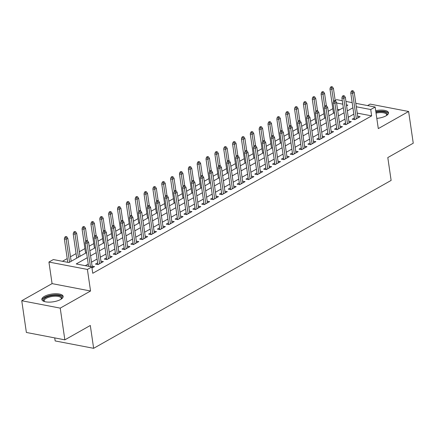 <?xml version="1.0" encoding="UTF-8"?>
<svg xmlns="http://www.w3.org/2000/svg" width="435" height="435" viewBox="0 0 435 435"><rect width="100%" height="100%" fill="white"/><g stroke="black" fill="none" stroke-linecap="round" stroke-linejoin="round"><path stroke-width="0.65" d="M376.808 118.38A10.75 3.942 -8.3 0 0 385.986 115.846A10.75 3.942 -8.3 0 0 388.509 112.741A10.75 3.942 -8.3 0 0 375.682 110.675M44.386 296.376A10.75 3.942 -8.3 0 0 41.858 299.487A10.75 3.942 -8.3 0 0 49.084 302.129A10.75 3.942 -8.3 0 0 60.612 299.492A10.75 3.942 -8.3 0 0 63.135 296.382A10.75 3.942 -8.3 0 0 55.908 293.734A10.75 3.942 -8.3 0 0 44.386 296.376M335.184 100.49L336.674 99.648L342.307 100.73M54.723 337.897L55.163 340.931L93.639 348.315L391.125 180.416L387.797 157.573L413.25 143.207L408.623 111.485L370.147 104.101L367.542 105.569M93.639 348.315L90.306 325.478L64.853 339.844L26.377 332.46L21.75 300.737L60.226 308.121L90.551 291.004L87.402 269.434L48.927 262.049L53.353 259.554L68.953 262.544L86.565 252.61M90.551 291.004L52.075 283.62L21.75 300.737M52.075 283.62L48.927 262.049M332.835 108.679L328.224 111.284M323.983 113.676L319.372 116.281M315.125 118.673L310.519 121.278M306.273 123.67L301.662 126.275M297.42 128.668L292.809 131.272M288.563 133.665L283.957 136.269M279.71 138.662L275.105 141.266M270.858 143.659L266.247 146.263M262.006 148.656L257.395 151.26M253.148 153.653L248.543 156.257M244.296 158.65L239.685 161.254M235.444 163.647L230.833 166.252M226.591 168.644L221.98 171.249M217.734 173.641L213.128 176.246M208.882 178.638L204.271 181.243M200.029 183.635L195.418 186.24M191.172 188.632L186.566 191.237M182.319 193.629L177.708 196.234M173.467 198.626L168.856 201.231M164.615 203.624L160.004 206.228M155.757 208.621L151.152 211.225M146.905 213.618L142.294 216.222M138.053 218.615L133.442 221.219M129.195 223.612L124.589 226.216M120.343 228.609L115.737 231.213M111.49 233.606L106.879 236.21M102.638 238.603L98.027 241.207M93.781 243.6L89.175 246.205M84.928 248.597L79.349 251.745M76.076 253.594L70.497 256.742M67.218 258.591L62.433 261.294M64.853 339.844L60.226 308.121M354.4 117.939L352.214 119.174L354.813 119.674L360.126 116.678L357.69 116.21M345.548 122.936L343.362 124.171L345.961 124.671L351.273 121.675L348.837 121.207M336.695 127.933L334.51 129.168L337.109 129.668L342.421 126.672L339.985 126.204M327.838 132.931L325.652 134.165L328.251 134.665L333.563 131.669L331.133 131.201M318.985 137.928L316.8 139.162L319.399 139.662L324.711 136.666L322.275 136.198M310.133 142.925L307.947 144.159L310.546 144.659L315.859 141.663L313.423 141.196M301.276 147.922L299.09 149.156L301.694 149.656L307.001 146.66L304.571 146.193M292.423 152.919L290.237 154.153L292.837 154.653L298.149 151.657L295.718 151.19M283.571 157.916L281.385 159.15L283.984 159.65L289.297 156.654L286.861 156.187M274.719 162.913L272.533 164.147L275.132 164.647L280.444 161.651L278.008 161.184M265.861 167.91L263.675 169.144L266.274 169.645L271.587 166.648L269.156 166.181M257.009 172.907L254.823 174.141L257.422 174.642L262.735 171.646L260.299 171.178M248.157 177.904L245.971 179.138L248.57 179.639L253.882 176.643L251.446 176.175M239.299 182.901L237.113 184.135L239.718 184.636L245.03 181.64L242.594 181.172M230.447 187.898L228.261 189.133L230.86 189.633L236.172 186.637L233.742 186.169M221.594 192.895L219.409 194.13L222.008 194.63L227.32 191.634L224.884 191.166M212.742 197.892L210.556 199.127L213.155 199.627L218.468 196.631L216.032 196.163M203.884 202.889L201.699 204.124L204.298 204.624L209.61 201.628L207.18 201.16M195.032 207.886L192.846 209.121L195.445 209.621L200.758 206.625L198.322 206.157M186.18 212.884L183.994 214.118L186.593 214.618L191.906 211.622L189.47 211.154M177.328 217.881L175.136 219.115L177.741 219.615L183.053 216.619L180.617 216.151M168.47 222.878L166.284 224.112L168.883 224.612L174.196 221.616L171.765 221.149M159.618 227.875L157.432 229.109L160.031 229.609L165.343 226.613L162.907 226.146M150.766 232.872L148.58 234.106L151.179 234.606L156.491 231.61L154.055 231.143M141.908 237.869L139.722 239.103L142.321 239.603L147.634 236.607L145.203 236.14M133.056 242.866L130.87 244.1L133.469 244.6L138.781 241.604L136.345 241.137M124.203 247.863L122.017 249.097L124.617 249.598L129.929 246.601L127.493 246.134M115.351 252.86L113.165 254.094L115.764 254.595L121.077 251.599L118.641 251.131M106.493 257.857L104.308 259.091L106.907 259.592L112.219 256.596L109.789 256.128M97.641 262.854L95.455 264.089L98.054 264.589L103.367 261.593L100.931 261.125M339.691 109.74L337.522 109.326M87.304 257.694L76.234 263.942L91.828 266.938L92.758 273.283L371.648 115.873L357.238 113.111M353.845 114.128L348.266 117.276M344.988 119.125L339.409 122.273M336.135 124.122L330.556 127.27M327.283 129.119L321.704 132.267M318.431 134.116L312.852 137.264M309.573 139.113L303.994 142.261M300.721 144.11L295.142 147.258M291.869 149.107L286.29 152.255M283.016 154.104L277.432 157.252M274.159 159.101L268.58 162.25M265.306 164.098L259.728 167.247M256.454 169.095L250.875 172.244M247.597 174.092L242.018 177.241M238.744 179.089L233.165 182.238M229.892 184.087L224.313 187.235M221.04 189.084L215.461 192.232M212.182 194.081L206.603 197.229M203.33 199.078L197.751 202.226M194.478 204.075L188.899 207.223M185.62 209.072L180.041 212.22M176.768 214.069L171.189 217.217M167.915 219.066L162.337 222.214M159.063 224.063L153.484 227.211M150.206 229.06L144.627 232.208M141.353 234.057L135.774 237.205M132.501 239.054L126.922 242.203M123.643 244.051L118.064 247.2M114.791 249.048L109.212 252.197M105.939 254.045L100.36 257.194M97.087 259.042L91.508 262.191M88.229 264.04L85.309 265.687M91.986 268.014L94.515 266.59L92.079 266.122M355.814 103.318L375.149 107.032L378.298 128.602L408.623 111.485M375.149 107.032L370.723 109.528L356.314 106.765M371.648 115.873L370.723 109.528M91.828 266.938L87.402 269.434M345.955 101.426L352.165 102.622M346.597 105.846L347.848 105.139L346.456 104.873M342.807 104.172L336.598 102.981M89.838 250.761L95.417 247.613M98.691 245.764L104.269 242.61M107.543 240.767L113.127 237.613M116.401 235.77L121.979 232.616M125.253 230.773L130.832 227.619M134.105 225.776L139.684 222.622M142.963 220.779L148.542 217.625M151.815 215.782L157.394 212.628M160.667 210.785L166.246 207.631M169.519 205.788L175.098 202.634M178.377 200.791L183.956 197.637M187.229 195.793L192.808 192.64M196.082 190.796L201.661 187.643M204.939 185.799L210.518 182.646M213.792 180.802L219.37 177.649M222.644 175.805L228.223 172.651M231.496 170.808L237.075 167.654M240.354 165.811L245.933 162.657M249.206 160.814L254.785 157.66M258.058 155.817L263.637 152.663M266.916 150.82L272.495 147.666M275.768 145.823L281.347 142.669M284.62 140.826L290.199 137.672M293.473 135.829L299.052 132.675M302.33 130.832L307.909 127.678M311.183 125.835L316.762 122.681M320.035 120.838L325.614 117.684M328.887 115.84L334.471 112.687M337.745 110.843L343.324 107.69M352.921 107.782L347.342 110.93M344.063 112.779L338.484 115.927M335.211 117.776L329.632 120.925M326.359 122.773L320.78 125.922M317.501 127.77L311.922 130.919M308.649 132.767L303.07 135.916M299.797 137.764L294.218 140.913M290.944 142.762L285.365 145.91M282.087 147.759L276.508 150.907M273.234 152.756L267.655 155.904M264.382 157.753L258.803 160.901M255.524 162.75L249.946 165.898M246.672 167.747L241.093 170.895M237.82 172.744L232.241 175.892M228.968 177.741L223.389 180.889M220.11 182.738L214.531 185.886M211.258 187.735L205.679 190.883M202.405 192.732L196.827 195.88M193.553 197.729L187.969 200.878M184.696 202.726L179.117 205.875M175.843 207.723L170.264 210.872M166.991 212.72L161.412 215.869M158.133 217.717L152.554 220.866M149.281 222.715L143.702 225.863M140.429 227.712L134.85 230.86M131.577 232.709L125.998 235.857M122.719 237.706L117.14 240.854M113.867 242.703L108.288 245.851M105.014 247.7L99.436 250.848M96.157 252.697L90.578 255.845M86.712 241.289L87.598 240.789L86.554 240.588L85.668 241.088L86.712 241.289L87.011 243.219L88.604 242.317L92.329 267.824M90.436 266.671L87.011 243.219L85.14 242.855L88.561 266.312M85.668 241.088L85.14 242.855M88.604 242.317L87.598 240.789M66.8 236.798L65.756 236.596L64.875 237.097L65.913 237.298L66.8 236.798L67.811 238.326L66.212 239.223L64.342 238.864L67.762 262.316M65.913 237.298L69.567 262.202M67.811 238.326L71.161 261.299M64.342 238.864L64.875 237.097M44.435 301.547A9.304 3.409 171.7 0 1 44.381 301.515A9.304 3.409 171.7 0 1 45.626 297.6A9.304 3.409 171.7 0 1 57.295 295.392A9.304 3.409 171.7 0 1 61.302 299.046A9.304 3.409 171.7 0 1 61.253 299.095M61.079 299.209A8.613 3.159 -8.3 0 0 61.264 298.339A8.613 3.159 -8.3 0 0 55.473 296.219A8.613 3.159 -8.3 0 0 46.24 298.334A8.613 3.159 -8.3 0 0 44.212 300.824A8.613 3.159 -8.3 0 0 44.636 301.607M63.097 297.002A10.679 3.915 -8.3 0 0 55.495 294.783A10.679 3.915 -8.3 0 0 44.587 297.399A10.679 3.915 -8.3 0 0 42.075 300.068M375.911 112.219A9.304 3.409 171.7 0 1 379.69 111.713A9.304 3.409 171.7 0 1 386.677 115.4A9.304 3.409 171.7 0 1 386.633 115.454M386.454 115.569A8.613 3.159 -8.3 0 0 386.639 114.699A8.613 3.159 -8.3 0 0 379.657 112.611A8.613 3.159 -8.3 0 0 376.036 113.111M388.471 113.361A10.679 3.915 -8.3 0 0 379.934 111.181A10.679 3.915 -8.3 0 0 375.835 111.713M95.564 236.292L96.45 235.792L95.412 235.591L94.525 236.091L95.564 236.292L95.869 238.222L97.462 237.32L101.181 262.827M99.588 263.724L95.869 238.222L93.993 237.858L97.891 264.556M94.525 236.091L93.993 237.858M97.462 237.32L96.45 235.792M104.416 231.295L105.303 230.795L104.264 230.593L103.378 231.094L104.416 231.295L104.721 233.225L106.314 232.323L110.033 257.83M108.44 258.727L104.721 233.225L102.85 232.861L106.744 259.559M103.378 231.094L102.85 232.861M106.314 232.323L105.303 230.795M113.274 226.298L114.155 225.798L113.116 225.596L112.23 226.097L113.274 226.298L113.573 228.223L115.166 227.326L118.891 252.833M117.292 253.73L113.573 228.223L111.703 227.864L115.596 254.562M112.23 226.097L111.703 227.864M115.166 227.326L114.155 225.798M122.126 221.301L123.013 220.801L121.969 220.599L121.088 221.1L122.126 221.301L122.425 223.226L124.024 222.328L127.743 247.836M126.15 248.733L122.425 223.226L120.555 222.867L124.448 249.565M121.088 221.1L120.555 222.867M124.024 222.328L123.013 220.801M75.652 231.801L74.613 231.599L73.727 232.1L74.766 232.301L75.652 231.801L76.663 233.329L75.07 234.226L73.194 233.867L76.739 258.151M74.766 232.301L78.42 257.205M76.663 233.329L80.013 256.302M73.194 233.867L73.727 232.1M84.504 226.804L83.466 226.602L82.579 227.103L83.618 227.304L84.504 226.804L85.516 228.331L83.922 229.229L82.052 228.87L85.592 253.154M83.618 227.304L85.657 241.131M85.516 228.331L87.326 240.734M82.052 228.87L82.579 227.103M93.356 221.806L92.318 221.605L91.432 222.106L92.476 222.307L93.356 221.806L94.368 223.334L92.775 224.232L90.904 223.873L94.449 248.157M92.476 222.307L94.509 236.134M94.368 223.334L96.178 235.737M90.904 223.873L91.432 222.106M102.214 216.809L101.176 216.608L100.289 217.108L101.328 217.31L102.214 216.809L103.225 218.337L101.632 219.235L99.756 218.876L103.302 243.16M101.328 217.31L103.367 231.137M103.225 218.337L105.031 230.74M99.756 218.876L100.289 217.108M130.978 216.304L131.865 215.803L130.826 215.602L129.94 216.103L130.978 216.304L131.283 218.229L132.876 217.331L136.595 242.839M135.002 243.736L131.283 218.229L129.407 217.87L133.306 244.568M129.94 216.103L129.407 217.87M132.876 217.331L131.865 215.803M111.066 211.812L110.028 211.611L109.141 212.111L110.18 212.313L111.066 211.812L112.078 213.34L110.485 214.237L108.614 213.879L112.154 238.162M110.18 212.313L112.219 226.14M112.078 213.34L113.888 225.743M108.614 213.879L109.141 212.111M139.831 211.307L140.717 210.806L139.678 210.605L138.792 211.105L139.831 211.307L140.135 213.232L141.728 212.334L145.448 237.842M143.855 238.739L140.135 213.232L138.265 212.873L142.158 239.571M138.792 211.105L138.265 212.873M141.728 212.334L140.717 210.806M119.919 206.815L118.88 206.614L117.994 207.114L119.032 207.316L119.919 206.815L120.93 208.343L119.337 209.24L117.466 208.882L121.006 233.165M119.032 207.316L121.071 221.143M120.93 208.343L122.741 220.746M117.466 208.882L117.994 207.114M148.688 206.31L149.575 205.809L148.531 205.608L147.644 206.108L148.688 206.31L148.987 208.234L150.581 207.337L154.305 232.845M152.712 233.742L148.987 208.234L147.117 207.876L151.01 234.574M147.644 206.108L147.117 207.876M150.581 207.337L149.575 205.809M128.776 201.818L127.732 201.617L126.851 202.117L127.89 202.318L128.776 201.818L129.782 203.346L128.189 204.243L126.319 203.884L129.864 228.168M127.89 202.318L129.929 216.146M129.782 203.346L131.593 215.749M126.319 203.884L126.851 202.117M157.541 201.313L158.427 200.812L157.388 200.611L156.502 201.111L157.541 201.313L157.845 203.237L159.438 202.34L163.158 227.848M161.564 228.745L157.845 203.237L155.969 202.879L159.868 229.577M156.502 201.111L155.969 202.879M159.438 202.34L158.427 200.812M137.629 196.821L136.59 196.62L135.704 197.12L136.742 197.321L137.629 196.821L138.64 198.349L137.047 199.246L135.171 198.887L138.716 223.171M136.742 197.321L138.781 211.149M138.64 198.349L140.451 210.752M135.171 198.887L135.704 197.12M166.393 196.315L167.279 195.815L166.241 195.614L165.354 196.114L166.393 196.315L166.697 198.24L168.291 197.343L172.01 222.85M170.417 223.748L166.697 198.24L164.827 197.881L168.72 224.58M165.354 196.114L164.827 197.881M168.291 197.343L167.279 195.815M146.481 191.824L145.442 191.623L144.556 192.123L145.594 192.324L146.481 191.824L147.492 193.352L145.899 194.249L144.028 193.89L147.568 218.174M145.594 192.324L147.634 206.152M147.492 193.352L149.303 205.755M144.028 193.89L144.556 192.123M175.251 191.318L176.131 190.818L175.093 190.617L174.207 191.117L175.251 191.318L175.55 193.243L177.143 192.346L180.862 217.853M179.269 218.751L175.55 193.243L173.679 192.884L177.572 219.583M174.207 191.117L173.679 192.884M177.143 192.346L176.131 190.818M155.333 186.827L154.294 186.626L153.408 187.126L154.452 187.327L155.333 186.827L156.344 188.355L154.751 189.252L152.881 188.893L156.421 213.177M154.452 187.327L156.486 201.155M156.344 188.355L158.155 200.758M152.881 188.893L153.408 187.126M184.103 186.321L184.989 185.821L183.945 185.62L183.064 186.12L184.103 186.321L184.402 188.246L186.001 187.349L189.72 212.856M188.127 213.754L184.402 188.246L182.531 187.887L186.425 214.585M183.064 186.12L182.531 187.887M186.001 187.349L184.989 185.821M164.191 181.83L163.147 181.629L162.266 182.129L163.304 182.33L164.191 181.83L165.202 183.358L163.609 184.255L161.733 183.896L165.278 208.18M163.304 182.33L165.343 196.158M165.202 183.358L167.007 195.761M161.733 183.896L162.266 182.129M192.955 181.324L193.841 180.824L192.803 180.623L191.917 181.123L192.955 181.324L193.26 183.249L194.853 182.352L198.572 207.859M196.979 208.756L193.26 183.249L191.384 182.89L195.282 209.588M191.917 181.123L191.384 182.89M194.853 182.352L193.841 180.824M173.043 176.833L172.004 176.632L171.118 177.132L172.157 177.333L173.043 176.833L174.054 178.361L172.461 179.258L170.591 178.899L174.13 203.183M172.157 177.333L174.196 191.161M174.054 178.361L175.865 190.764M170.591 178.899L171.118 177.132M201.807 176.327L202.694 175.827L201.655 175.626L200.769 176.126L201.807 176.327L202.112 178.252L203.705 177.355L207.424 202.862M205.831 203.759L202.112 178.252L200.241 177.893L204.135 204.591M200.769 176.126L200.241 177.893M203.705 177.355L202.694 175.827M181.895 171.836L180.857 171.635L179.97 172.135L181.009 172.336L181.895 171.836L182.907 173.364L181.313 174.261L179.443 173.902L182.983 198.186M181.009 172.336L183.048 186.164M182.907 173.364L184.717 185.767M179.443 173.902L179.97 172.135M210.665 171.33L211.546 170.83L210.507 170.629L209.621 171.129L210.665 171.33L210.964 173.255L212.557 172.358L216.282 197.865M214.689 198.762L210.964 173.255L209.094 172.896L212.987 199.594M209.621 171.129L209.094 172.896M212.557 172.358L211.546 170.83M190.753 166.839L189.709 166.638L188.823 167.138L189.867 167.339L190.753 166.839L191.759 168.367L190.166 169.264L188.295 168.905L191.84 193.189M189.867 167.339L191.906 181.167M191.759 168.367L193.57 180.77M188.295 168.905L188.823 167.138M219.517 166.333L220.404 165.833L219.365 165.632L218.479 166.132L219.517 166.333L219.822 168.258L221.415 167.361L225.134 192.868M223.541 193.765L219.822 168.258L217.946 167.899L221.845 194.597M218.479 166.132L217.946 167.899M221.415 167.361L220.404 165.833M199.605 161.842L198.567 161.641L197.68 162.141L198.719 162.342L199.605 161.842L200.617 163.37L199.023 164.267L197.147 163.908L200.693 188.192M198.719 162.342L200.758 176.17M200.617 163.37L202.427 175.773M197.147 163.908L197.68 162.141M228.37 161.336L229.256 160.836L228.217 160.635L227.331 161.135L228.37 161.336L228.674 163.261L230.267 162.364L233.986 187.871M232.393 188.768L228.674 163.261L226.804 162.902L230.697 189.6M227.331 161.135L226.804 162.902M230.267 162.364L229.256 160.836M208.457 156.845L207.419 156.643L206.533 157.144L207.571 157.345L208.457 156.845L209.469 158.373L207.876 159.27L206.005 158.911L209.545 183.195M207.571 157.345L209.61 171.172M209.469 158.373L211.279 170.776M206.005 158.911L206.533 157.144M237.222 156.339L238.108 155.839L237.07 155.638L236.183 156.138L237.222 156.339L237.526 158.264L239.119 157.367L242.839 182.874M241.246 183.771L237.526 158.264L235.656 157.905L239.549 184.603M236.183 156.138L235.656 157.905M239.119 157.367L238.108 155.839M217.31 151.848L216.271 151.646L215.385 152.147L216.429 152.348L217.31 151.848L218.321 153.376L216.728 154.273L214.857 153.914L218.397 178.198M216.429 152.348L218.462 166.175M218.321 153.376L220.132 165.778M214.857 153.914L215.385 152.147M246.079 151.342L246.966 150.842L245.922 150.641L245.041 151.141L246.079 151.342L246.379 153.267L247.972 152.37L251.696 177.877M250.103 178.774L246.379 153.267L244.508 152.908L248.401 179.606M245.041 151.141L244.508 152.908M247.972 152.37L246.966 150.842M226.167 146.851L225.123 146.649L224.242 147.15L225.281 147.351L226.167 146.851L227.179 148.378L225.58 149.276L223.71 148.917L227.255 173.201M225.281 147.351L227.32 161.178M227.179 148.378L228.984 160.781M223.71 148.917L224.242 147.15M254.932 146.345L255.818 145.845L254.779 145.643L253.893 146.144L254.932 146.345L255.236 148.27L256.829 147.373L260.549 172.88M258.955 173.777L255.236 148.27L253.36 147.911L257.259 174.609M253.893 146.144L253.36 147.911M256.829 147.373L255.818 145.845M235.02 141.853L233.981 141.652L233.095 142.153L234.133 142.354L235.02 141.853L236.031 143.381L234.438 144.279L232.567 143.92L236.107 168.204M234.133 142.354L236.172 156.181M236.031 143.381L237.842 155.784M232.567 143.92L233.095 142.153M263.784 141.348L264.67 140.848L263.632 140.646L262.745 141.147L263.784 141.348L264.089 143.273L265.682 142.375L269.401 167.883M267.808 168.78L264.089 143.273L262.218 142.914L266.111 169.612M262.745 141.147L262.218 142.914M265.682 142.375L264.67 140.848M243.872 136.856L242.833 136.655L241.947 137.155L242.986 137.357L243.872 136.856L244.883 138.384L243.29 139.282L241.42 138.923L244.959 163.207M242.986 137.357L245.025 151.179M244.883 138.384L246.694 150.787M241.42 138.923L241.947 137.155M272.642 136.351L273.523 135.85L272.484 135.649L271.598 136.15L272.642 136.351L272.941 138.276L274.534 137.378L278.259 162.886M276.66 163.783L272.941 138.276L271.07 137.917L274.963 164.615M271.598 136.15L271.07 137.917M274.534 137.378L273.523 135.85M252.73 131.859L251.686 131.658L250.799 132.158L251.843 132.36L252.73 131.859L253.735 133.387L252.142 134.284L250.272 133.926L253.817 158.209M251.843 132.36L253.882 146.182M253.735 133.387L255.546 145.79M250.272 133.926L250.799 132.158M281.494 131.354L282.38 130.853L281.336 130.652L280.455 131.152L281.494 131.354L281.798 133.279L283.392 132.381L287.111 157.889M285.518 158.786L281.798 133.279L279.922 132.92L283.821 159.618M280.455 131.152L279.922 132.92M283.392 132.381L282.38 130.853M261.582 126.862L260.543 126.661L259.657 127.161L260.695 127.363L261.582 126.862L262.593 128.39L261 129.287L259.124 128.929L262.669 153.212M260.695 127.363L262.735 141.185M262.593 128.39L264.398 140.793M259.124 128.929L259.657 127.161M290.346 126.357L291.233 125.856L290.194 125.655L289.308 126.155L290.346 126.357L290.651 128.281L292.244 127.384L295.963 152.892M294.37 153.789L290.651 128.281L288.78 127.923L292.673 154.621M289.308 126.155L288.78 127.923M292.244 127.384L291.233 125.856M270.434 121.865L269.395 121.664L268.509 122.164L269.548 122.365L270.434 121.865L271.445 123.393L269.852 124.29L267.982 123.931L271.522 148.215M269.548 122.365L271.587 136.188M271.445 123.393L273.256 135.796M267.982 123.931L268.509 122.164M299.198 121.36L300.085 120.859L299.046 120.658L298.16 121.158L299.198 121.36L299.503 123.284L301.096 122.387L304.815 147.895M303.222 148.792L299.503 123.284L297.632 122.926L301.526 149.624M298.16 121.158L297.632 122.926M301.096 122.387L300.085 120.859M279.286 116.868L278.248 116.667L277.361 117.167L278.405 117.363L279.286 116.868L280.298 118.396L278.704 119.293L276.834 118.934L280.374 143.218M278.405 117.363L280.439 131.191M280.298 118.396L282.108 130.799M276.834 118.934L277.361 117.167M308.056 116.362L308.942 115.862L307.898 115.661L307.012 116.161L308.056 116.362L308.355 118.287L309.948 117.39L313.673 142.898M312.08 143.795L308.355 118.287L306.485 117.928L310.378 144.627M307.012 116.161L306.485 117.928M309.948 117.39L308.942 115.862M288.144 111.871L287.1 111.67L286.219 112.17L287.258 112.366L288.144 111.871L289.155 113.399L287.557 114.296L285.686 113.937L289.231 138.221M287.258 112.366L289.297 126.194M289.155 113.399L290.961 125.802M285.686 113.937L286.219 112.17M316.908 111.365L317.795 110.865L316.756 110.664L315.87 111.164L316.908 111.365L317.213 113.29L318.806 112.393L322.525 137.9M320.932 138.798L317.213 113.29L315.337 112.931L319.236 139.63M315.87 111.164L315.337 112.931M318.806 112.393L317.795 110.865M296.996 106.874L295.958 106.673L295.071 107.173L296.11 107.369L296.996 106.874L298.008 108.402L296.414 109.299L294.538 108.94L298.084 133.224M296.11 107.369L298.149 121.196M298.008 108.402L299.818 120.805M294.538 108.94L295.071 107.173M325.761 106.368L326.647 105.868L325.608 105.667L324.722 106.167L325.761 106.368L326.065 108.293L327.658 107.396L331.378 132.903M329.784 133.801L326.065 108.293L324.195 107.934L328.088 134.632M324.722 106.167L324.195 107.934M327.658 107.396L326.647 105.868M305.849 101.877L304.81 101.676L303.924 102.176L304.962 102.372L305.849 101.877L306.86 103.405L305.267 104.302L303.396 103.943L306.936 128.227M304.962 102.372L307.001 116.199M306.86 103.405L308.671 115.808M303.396 103.943L303.924 102.176M334.618 101.371L335.499 100.871L334.461 100.67L333.574 101.17L334.618 101.371L334.917 103.296L336.511 102.399L340.235 127.906M338.637 128.803L334.917 103.296L333.047 102.937L336.94 129.635M333.574 101.17L333.047 102.937M336.511 102.399L335.499 100.871M314.701 96.88L313.662 96.679L312.776 97.179L313.82 97.375L314.701 96.88L315.712 98.408L314.119 99.305L312.248 98.946L315.794 123.23M313.82 97.375L315.859 111.202M315.712 98.408L317.523 110.811M312.248 98.946L312.776 97.179M343.471 96.374L344.357 95.874L343.313 95.673L342.432 96.173L343.471 96.374L343.77 98.299L345.368 97.402L349.087 122.909M347.494 123.806L343.77 98.299L341.899 97.94L345.792 124.638M342.432 96.173L341.899 97.94M345.368 97.402L344.357 95.874M323.558 91.883L322.52 91.682L321.634 92.182L322.672 92.378L323.558 91.883L324.57 93.411L322.977 94.308L321.101 93.949L324.646 118.233M322.672 92.378L324.711 106.205M324.57 93.411L326.375 105.814M321.101 93.949L321.634 92.182M352.323 91.377L353.209 90.877L352.171 90.676L351.284 91.176L352.323 91.377L352.627 93.302L354.221 92.405L357.94 117.912M356.347 118.809L352.627 93.302L350.757 92.943L354.65 119.641M351.284 91.176L350.757 92.943M354.221 92.405L353.209 90.877M332.411 86.886L331.372 86.685L330.486 87.185L331.524 87.381L332.411 86.886L333.422 88.414L331.829 89.311L329.958 88.952L333.498 113.236M331.524 87.381L333.563 101.208M333.422 88.414L335.233 100.817M329.958 88.952L330.486 87.185"/></g></svg>
